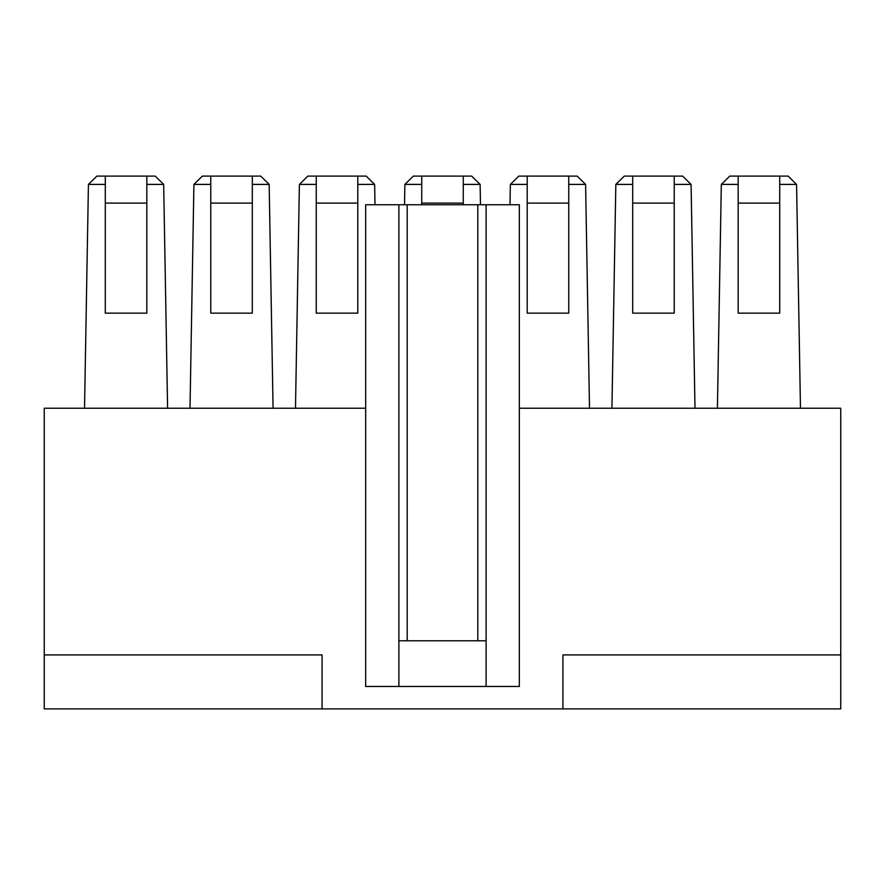 <?xml version="1.0" encoding="UTF-8"?>
<svg xmlns="http://www.w3.org/2000/svg" width="885" height="885" viewBox="0 0 885 885"><rect width="100%" height="100%" fill="white"/><g stroke="black" fill="none" stroke-linecap="round" stroke-linejoin="round"><path stroke-width="1.33" d="M840.75 408.239L840.75 708.896L840.75 654.911L562.926 654.911L562.926 708.896L840.75 708.896L562.926 708.896L562.926 654.911L840.75 654.911L840.75 408.239L519.329 408.239L840.75 408.239M44.25 654.911L44.25 408.239L44.25 708.896L44.25 654.911L322.074 654.911L44.25 654.911M44.25 708.896L322.074 708.896L322.074 654.911L322.074 708.896L562.926 708.896L44.25 708.896M519.329 204.756L519.329 686.472L519.329 204.756L486.108 204.756L519.329 204.756M365.671 686.472L365.671 204.756L486.108 204.756L486.108 640.795L486.108 204.756L365.671 204.756L365.671 686.472L398.892 686.472L365.671 686.472M398.892 640.795L398.892 204.756L398.892 640.795L486.108 640.795L486.108 686.472L519.329 686.472L398.892 686.472L398.892 640.795L398.892 686.472L486.108 686.472L486.108 640.795L398.892 640.795M407.2 640.795L407.2 204.756L407.2 640.795M477.8 640.795L477.8 204.756L477.8 640.795M365.671 408.239L44.25 408.239L365.671 408.239M717.414 408.239L721.319 184.401L717.414 408.239M779.707 313.146L779.707 184.401L796.566 184.401L800.471 408.239L796.566 184.401L779.707 184.401L779.707 313.146L738.178 313.146L738.178 184.401L721.319 184.401L729.771 176.104L738.178 176.104L738.178 313.146L779.707 313.146L738.178 313.146M779.707 184.401L779.707 176.104L738.178 176.104L788.115 176.104L779.707 176.104L779.707 184.401M738.178 203.096L779.707 203.096L738.178 203.096M729.771 176.104L721.319 184.401L738.178 184.401L738.178 176.104L729.771 176.104M796.566 184.401L788.115 176.104L796.566 184.401M674.226 313.146L674.226 184.401L691.085 184.401L694.99 408.239L691.085 184.401L674.226 184.401L674.226 313.146L632.698 313.146L674.226 313.146L632.698 313.146L632.698 184.401L615.838 184.401L611.933 408.239L615.838 184.401L624.29 176.104L632.698 176.104L632.698 313.146M632.698 203.096L674.226 203.096L632.698 203.096M674.226 176.104L632.698 176.104L682.634 176.104L674.226 176.104L674.226 184.401L674.226 176.104M624.29 176.104L615.838 184.401L632.698 184.401L632.698 176.104L624.29 176.104M691.085 184.401L682.634 176.104L691.085 184.401M510.003 204.756L510.357 184.401L510.003 204.756M568.745 313.146L568.745 184.401L585.605 184.401L589.51 408.239L585.605 184.401L568.745 184.401L568.745 313.146L527.217 313.146L527.217 184.401L510.357 184.401L518.809 176.104L527.217 176.104L527.217 313.146L568.745 313.146L527.217 313.146M568.745 184.401L568.745 176.104L527.217 176.104L577.153 176.104L568.745 176.104L568.745 184.401M527.217 203.096L568.745 203.096L527.217 203.096M518.809 176.104L510.357 184.401L527.217 184.401L527.217 176.104L518.809 176.104M585.605 184.401L577.153 176.104L585.605 184.401M404.522 204.756L404.876 184.401L404.522 204.756M480.124 184.401L480.478 204.756L480.124 184.401L463.264 184.401L463.264 204.756L463.264 176.104L421.736 176.104L421.736 184.401L404.876 184.401L413.328 176.104L471.672 176.104L463.264 176.104L463.264 184.401L480.124 184.401L471.672 176.104L480.124 184.401M421.736 204.756L421.736 184.401L421.736 204.756M421.736 203.096L463.264 203.096L421.736 203.096M413.328 176.104L404.876 184.401L421.736 184.401L421.736 176.104L413.328 176.104M295.49 408.239L299.395 184.401L295.49 408.239M357.783 313.146L357.783 184.401L374.643 184.401L374.997 204.756L374.643 184.401L357.783 184.401L357.783 313.146L316.255 313.146L316.255 184.401L299.395 184.401L307.847 176.104L316.255 176.104L316.255 313.146L357.783 313.146L316.255 313.146M357.783 184.401L357.783 176.104L316.255 176.104L366.191 176.104L357.783 176.104L357.783 184.401M316.255 203.096L357.783 203.096L316.255 203.096M307.847 176.104L299.395 184.401L316.255 184.401L316.255 176.104L307.847 176.104M374.643 184.401L366.191 176.104L374.643 184.401M190.009 408.239L193.915 184.401L190.009 408.239M252.302 313.146L252.302 184.401L269.162 184.401L273.067 408.239L269.162 184.401L252.302 184.401L252.302 313.146L210.774 313.146L210.774 184.401L193.915 184.401L202.366 176.104L210.774 176.104L210.774 313.146L252.302 313.146L210.774 313.146M252.302 184.401L252.302 176.104L210.774 176.104L260.71 176.104L252.302 176.104L252.302 184.401M210.774 203.096L252.302 203.096L210.774 203.096M202.366 176.104L193.915 184.401L210.774 184.401L210.774 176.104L202.366 176.104M269.162 184.401L260.71 176.104L269.162 184.401M84.529 408.239L88.434 184.401L84.529 408.239M146.821 313.146L146.821 184.401L163.681 184.401L167.586 408.239L163.681 184.401L146.821 184.401L146.821 313.146L105.293 313.146L105.293 184.401L88.434 184.401L96.885 176.104L105.293 176.104L105.293 313.146L146.821 313.146L105.293 313.146M146.821 184.401L146.821 176.104L105.293 176.104L155.229 176.104L146.821 176.104L146.821 184.401M105.293 203.096L146.821 203.096L105.293 203.096M96.885 176.104L88.434 184.401L105.293 184.401L105.293 176.104L96.885 176.104M163.681 184.401L155.229 176.104L163.681 184.401"/></g></svg>
